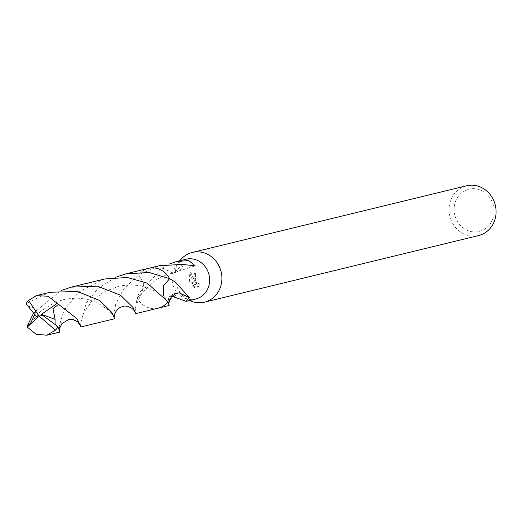 <?xml version="1.0" encoding="UTF-8"?>
<svg xmlns="http://www.w3.org/2000/svg" width="521" height="521" viewBox="0 0 521 521"><rect width="100%" height="100%" fill="white"/><g stroke="black" fill="none" stroke-linecap="round" stroke-linejoin="round"><path stroke-width="0.39" stroke-dasharray="2.6 1.95" d="M179.947 260.695A25.601 23.386 -103.7 0 0 176.02 284.127A25.601 23.386 -103.7 0 0 189.631 300.532M185.971 259.25A20.475 18.71 -103.7 0 0 176.052 265.86A20.475 18.71 -103.7 0 0 172.907 284.603A20.475 18.71 -103.7 0 0 183.796 297.732A20.475 18.71 -103.7 0 0 195.649 299.054M191.148 282.069L190.96 272.542L195.271 282.714L195.635 273.199A24.318 22.214 -103.7 0 0 195.942 275.915L194.815 276.26A25.601 23.386 76.3 0 1 194.483 273.551L192.887 280.024L194.144 283.059L192.405 280.142L189.787 272.9L189.442 280.865L190.028 282.415L195.115 284.564L191.884 285.352L194.268 287.442M466.529 185.802A25.601 23.386 -103.7 0 0 450.196 217.498A25.601 23.386 -103.7 0 0 478.617 235.551M195.942 275.915L195.017 277.38L195.303 280.285L196.834 282.87L198.508 283.678L199.035 283.111L199.432 286.114L194.268 287.449L198.254 286.478L197.895 283.457L197.368 284.03L195.707 283.216L194.183 280.624L194.157 276.866L194.815 276.26M455.074 216.104A21.758 19.876 -103.7 0 0 480.232 231.181A21.758 19.876 -103.7 0 0 493.113 204.519A21.758 19.876 -103.7 0 0 467.949 189.442A21.758 19.876 -103.7 0 0 455.074 216.104M171.897 296.189L168.713 297.289L168.068 301.053A20.475 18.71 -103.7 0 0 168.426 301.236C169.52 306.719 169.371 306.889 167.983 301.737L166.017 299.751L163.581 295.329M159.478 265.69L138.775 274.756A20.475 18.71 -103.7 0 1 148.544 268.348A20.475 18.71 -103.7 0 1 169.625 278.709A20.482 18.717 -103.7 0 0 138.762 274.756L143.816 283.815L141.614 293.831L137.134 297.784A20.475 18.71 -103.7 0 0 158.215 308.145A20.475 18.71 -103.7 0 0 167.983 301.744L167.99 301.744A20.482 18.717 -103.7 0 1 137.127 297.791L139.237 292.789L162.148 268.146A20.475 18.71 76.3 0 1 162.383 267.892L169.084 264.101M199.432 286.12L198.254 286.478M199.035 283.111L197.895 283.463M195.635 273.199L194.483 273.551M195.271 282.714L194.144 283.059M195.44 287.084L193.024 285L196.261 284.219L191.148 282.076L190.022 282.415M193.024 285L191.884 285.352M196.261 284.219L195.115 284.564M190.96 272.542L189.787 272.9M168.068 301.053A13.65 12.471 76.3 0 1 178.892 292.776A13.65 12.471 76.3 0 1 178.931 292.776L168.426 301.236M162.148 268.146L172.581 272.848L174.164 272.626L183.079 264.381M183.438 264.564A13.65 12.471 76.3 0 1 174.359 272.652A13.65 12.471 76.3 0 1 172.581 272.848M162.383 267.892L172.607 272.841M135.043 311.975L137.127 297.797A20.488 18.717 -103.7 0 0 158.215 308.158M104.851 278.956L102.989 279.438L78.664 292.118L63.933 310.457L59.257 326.113L59.902 332.04M33.539 313.147L60.97 290.555M50.224 292.242L48.375 292.717L26.05 303.795M149.182 268.191L148.544 268.348A20.488 18.717 -103.7 0 0 147.593 268.595A20.488 18.717 -103.7 0 0 138.762 274.743L123.666 288.953L115.74 303.899L113.858 314.873L114.529 318.774M80.436 325.176L86.206 303.046L98.065 288.426L115.571 277.283M163.561 295.303L166.01 299.751L167.99 301.75M137.127 297.797L141.627 293.831L143.829 283.808L138.762 274.743M27.535 305.847L36.965 309.279L34.731 314.567M37.447 317.543L36.958 309.279M36.314 316.384L39.049 316.032M183.796 297.732L189.598 300.519M158.215 308.145L158.853 307.989M194.769 276.273L195.896 275.928M194.398 273.571L195.551 273.219M197.4 284.017L198.547 283.671M178.892 292.776C175.733 292.561 172.34 294.065 168.713 297.289M166.023 299.744L168.908 304.577L168.83 303.717M135.395 312.802C134.184 310.145 136.255 303.821 141.621 293.831L150.96 283.671C158.43 278.494 158.898 276.807 174.164 272.626M174.359 272.652L195.147 265.795M176.052 265.86L179.927 260.721M55.109 324.42C58.345 328.347 59.863 330.588 59.668 331.154L59.583 330.255M166.01 299.751L155.681 291.219L141.145 285.814L131.149 284.772L119.934 285.847L103.757 291.884L91.077 301.985L83.666 312.932L80.924 321.372L80.67 325.299M30.739 322.974L40.69 311.109L55.539 302.05L65.698 299.041L76.659 298.045L86.805 299.152L96.704 302.304L108.902 310.334L112.731 314.821L114.379 318.207L114.21 316.944"/><path stroke-width="0.78" d="M189.598 300.519L189.631 300.532A25.601 23.386 -103.7 0 0 204.44 302.18A25.601 23.386 -103.7 0 0 220.774 270.49A25.601 23.386 -103.7 0 0 192.353 252.431A25.601 23.386 -103.7 0 0 179.947 260.695L179.927 260.721M163.581 295.329L163.614 285.632L169.625 278.702L175.036 281.881L189.383 297.471A20.475 18.71 76.3 0 1 189.143 297.725L186.153 301.359L195.649 299.054A20.475 18.71 -103.7 0 0 208.713 273.701A20.475 18.71 -103.7 0 0 185.971 259.25L176.482 261.562L188.687 260.539L195.147 265.795L183.438 264.564A20.475 18.71 -103.7 0 0 183.079 264.381L159.478 265.69L149.182 268.191M204.44 302.18L478.617 235.551A25.601 23.386 -103.7 0 0 494.95 203.861A25.601 23.386 -103.7 0 0 466.529 185.802L192.353 252.431M186.153 301.359L171.897 296.189M158.853 307.989L169.149 305.488L167.977 301.737M189.143 297.725L179.042 292.769M189.383 297.471L178.924 292.776M115.571 277.283L125.9 273.844L149.221 272.483L169.625 278.696L163.614 285.612L163.561 295.303M169.084 264.101L176.482 261.562M55.675 324.974L42.82 315.426L39.049 316.032L55.408 330.197L46.916 335.192L59.902 332.04L57.942 326.836L55.109 324.42L55.102 319.386L52.96 308.562L58.684 304.414L76.926 318.65L80.957 326.928L80.436 325.176M55.408 330.197A20.475 18.71 -103.7 0 0 57.942 326.836M60.97 290.555L71.279 287.123L97.499 286.192L120.527 295.199L132.959 307.41L135.043 311.975M135.577 313.662L158.215 308.158A20.488 18.717 -103.7 0 0 159.159 307.904A20.488 18.717 -103.7 0 0 167.99 301.75L147.156 283.111L127.267 277.491L104.851 278.956L71.279 287.123M46.916 335.192L36.144 334.313L27.3 327.103L27.437 325.697L33.539 313.147M28.583 300.428A20.475 18.71 -103.7 0 0 26.05 303.795L36.314 316.384L39.049 316.032L28.583 300.428L36.294 295.654L48.134 296.247L58.684 304.414M80.957 326.928L114.529 318.774L111.917 312.522L99.713 300.487L77.44 291.493L50.224 292.242L37.238 295.394M169.625 278.696A20.488 18.717 -103.7 0 0 148.537 268.335L125.9 273.844M42.82 315.426L41.504 314.313L55.109 319.386M34.731 314.567L30.589 323.228L27.437 325.697M36.34 316.384L37.447 317.543L27.3 327.103M41.504 314.313L57.01 303.45M42.846 315.42L39.049 316.032M168.83 303.717L169.553 299.946L171.702 296.403L175.746 293.531L179.973 292.75M59.583 330.255L59.915 327.735L61.94 323.561L68.902 319.393L73.344 319.634L77.557 321.77L80.722 325.866L80.67 325.299M114.21 316.944L115.011 312.932L117.518 309.2L119.511 307.624L124.232 306.029L127.528 306.237L131.728 308.119L134.184 310.555L135.395 312.802"/></g></svg>
